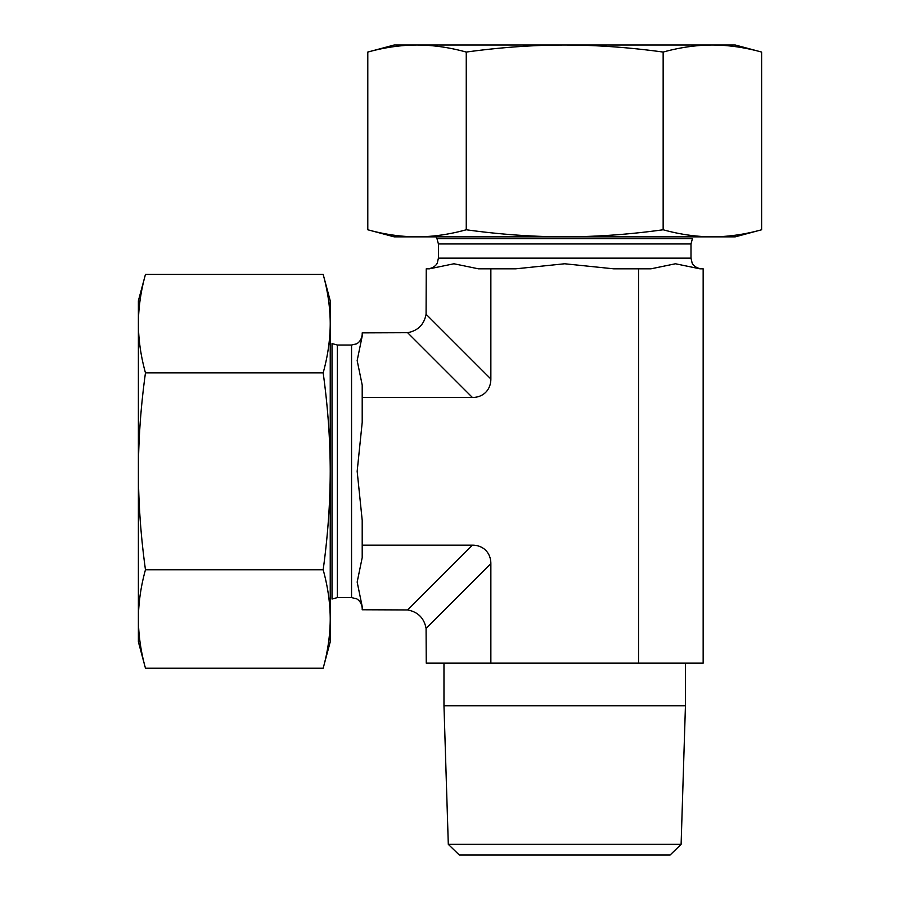 <?xml version="1.0" encoding="UTF-8"?>
<svg xmlns="http://www.w3.org/2000/svg" width="900" height="900" viewBox="0 0 900 900"><rect width="100%" height="100%" fill="white"/><g stroke="black" fill="none" stroke-linecap="round" stroke-linejoin="round"><path stroke-width="1.35" d="M564.705 45L735.232 45L761.614 52.065C744.84 47.43 728.426 45.068 712.384 45C696.341 45.068 679.928 47.43 663.154 52.065C629.617 47.43 596.801 45.068 564.705 45C532.609 45.068 499.793 47.43 466.256 52.065C449.483 47.43 433.069 45.068 417.026 45L564.705 45M367.796 52.065L394.178 45L417.026 45C400.984 45.068 384.57 47.43 367.796 52.065L367.796 229.77C384.57 234.416 400.984 236.768 417.026 236.846L394.178 236.846L367.796 229.77M417.026 236.846C433.069 236.768 449.483 234.416 466.256 229.77C499.793 234.416 532.609 236.768 564.705 236.846L417.026 236.846M564.705 236.846C596.801 236.768 629.617 234.416 663.154 229.77C679.928 234.416 696.341 236.768 712.384 236.846L564.705 236.846M761.614 229.77L735.232 236.846L712.384 236.846C728.426 236.768 744.84 234.416 761.614 229.77L761.614 52.065M663.154 229.77L663.154 52.065M466.256 229.77L466.256 52.065M448.301 844.346L459.293 855L670.117 855L681.109 844.346L448.301 844.346L443.97 705.791L685.44 705.791L681.109 844.346M685.44 663.154L685.44 705.791M472.41 397.474L362.205 397.474L362.205 422.336L357.165 471.319L362.205 520.301L362.205 545.153L472.41 545.153L407.621 609.941C417.949 611.921 424.103 618.075 426.082 628.391L490.86 563.614L490.86 663.154L638.55 663.154L638.55 268.819L613.688 268.819L564.705 263.767L515.722 268.819L478.44 268.819L453.949 263.767L429.457 268.819L426.251 268.819L426.082 314.235C424.103 324.562 417.949 330.716 407.621 332.696L472.41 397.474A27.518 21.319 45 0 0 490.86 379.012L490.86 268.819M490.86 563.614A27.518 21.319 -45 0 0 472.41 545.153M638.55 663.154L703.159 663.154L703.159 268.819L699.952 268.819L675.461 263.767L650.97 268.819L638.55 268.819M407.621 332.696L362.205 332.865L362.205 336.06L357.165 360.551L362.205 385.043L362.205 397.474M362.205 545.153L362.205 557.584L357.165 582.075L362.205 606.566L362.205 609.761L407.621 609.941M490.86 663.154L426.251 663.154L426.082 628.391M138.386 323.64L138.386 300.791L145.463 274.41C140.816 291.184 138.465 307.586 138.386 323.64C138.465 339.683 140.816 356.096 145.463 372.859C140.816 406.406 138.465 439.223 138.386 471.319L138.386 323.64M145.463 668.227L138.386 641.846L138.386 471.319C138.465 503.404 140.816 536.231 145.463 569.767C140.816 586.541 138.465 602.955 138.386 618.998C138.465 635.04 140.816 651.454 145.463 668.227L323.168 668.227C327.803 651.454 330.165 635.04 330.233 618.998L330.233 641.846L323.168 668.227M323.168 569.767C327.803 536.231 330.165 503.404 330.233 471.319L330.233 618.998C330.165 602.955 327.803 586.541 323.168 569.767L145.463 569.767M330.233 471.319C330.165 439.223 327.803 406.406 323.168 372.859C327.803 356.096 330.165 339.683 330.233 323.64L330.233 471.319M323.168 274.41L330.233 300.791L330.233 323.64C330.165 307.586 327.803 291.184 323.168 274.41L145.463 274.41M323.168 372.859L145.463 372.859M337.354 345.015L337.354 597.611L332.021 599.04L332.021 343.586L337.354 345.015L351.551 345.015L351.551 597.611L356.231 598.702C356.096 598.477 361.53 600.727 362.205 608.265M690.998 243.956L438.412 243.956L436.984 238.635L692.426 238.635L690.998 243.956L690.998 258.154L438.412 258.154L437.321 262.845C437.546 262.71 435.296 268.132 427.748 268.819M490.86 379.012L426.082 314.235M443.97 663.154L443.97 705.791M351.551 345.015L356.231 343.935C356.096 344.16 361.53 341.899 362.205 334.361M337.354 597.611L351.551 597.611M690.998 258.154L692.089 262.845C691.864 262.71 694.114 268.132 701.663 268.819M438.412 243.956L438.412 258.154M436.984 238.635L435.949 236.846"/></g></svg>
